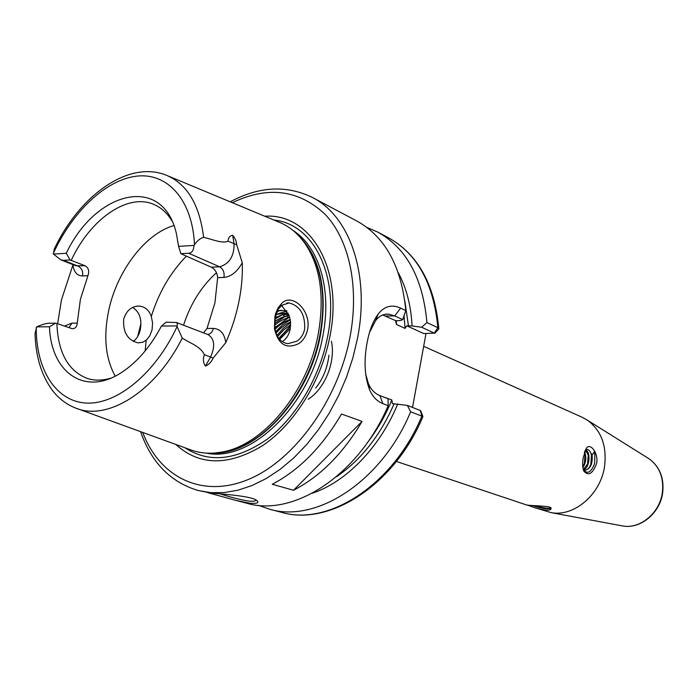 <?xml version="1.0" encoding="UTF-8"?>
<svg xmlns="http://www.w3.org/2000/svg" width="698" height="698" viewBox="0 0 698 698"><rect width="100%" height="100%" fill="white"/><g stroke="black" fill="none" stroke-linecap="round" stroke-linejoin="round"><path stroke-width="1.05" d="M132.681 307.39C139.6 311.962 142.13 319.405 140.272 329.735C139.216 334.464 137.227 338.076 134.304 340.563L133.213 341.339M296.999 341.165C300.96 338.39 303.508 334.359 304.66 329.072C305.262 314.641 300.079 305.942 289.112 302.958L281.669 305.279L278.162 309.45L275.204 317.468L274.846 327.981C276.347 337.256 280.675 342.491 287.82 343.686L296.999 341.165M307.556 329.7C306.265 335.694 303.438 340.275 299.076 343.433C286.459 349.654 278.258 344.725 274.462 328.645L274.881 316.726L275.815 313.114L278.24 307.609L282.201 302.871C292.846 292.89 311.587 311.299 307.556 329.7M220.228 493.887C230.645 497.273 240.129 499.681 248.689 501.094L248.689 501.094C253.234 501.513 255.677 501.147 256 500.004M235.715 500.353L246.787 503.249C293.343 517.253 358.458 475.46 388.184 405.66L382.879 403.636C377.025 401.315 372.584 396.665 369.547 389.676C364.548 376.239 363.737 360.534 367.122 342.561C369.443 330.381 373.133 320.879 378.194 314.056C384.38 306.134 391.866 304.154 400.643 308.123L405.8 310.566C401.533 266.557 385.209 236.701 356.818 220.996L312.434 197.473C349.576 216.057 370.202 274.044 357.489 338.434L352.874 357.899L346.531 377.121L338.539 395.74L329.072 413.443L318.279 429.916L306.37 444.888L293.561 458.115L280.09 469.388L266.182 478.558L252.074 485.511L238.018 490.188L224.206 492.57L210.875 492.657L198.197 490.52L210.979 493.024C224.093 494.201 251.987 496.173 256.785 500.483C259.438 502.839 257.117 503.755 249.823 503.223L235.715 500.353L207.62 492.631M592.07 455.192L594.146 451.894L594.809 454.538L594.687 462.704L593.989 465.217C590.482 472.93 586.905 474.317 583.266 469.361L585.186 470.182C590.525 468.864 592.82 463.865 592.07 455.192L590.665 452.714L591.503 455.349L590.805 464.283C589.435 467.992 587.515 469.946 585.055 470.164M583.214 457.661L586.399 448.273C589.897 442.506 598.439 452.339 596.703 463.123C592.803 473.829 588.475 476.446 583.72 470.976C582.49 467.477 582.315 463.036 583.214 457.661M584.863 451.178L585.072 450.882C587.027 448.596 588.894 449.207 590.665 452.714M396.403 461.457L525.376 504.549C526.807 505.858 544.012 505.561 549.631 507.141L550.992 507.812C551.795 510.927 546.543 510.936 535.235 507.847L527.051 504.951M583.746 469.693C589.74 467.756 590.822 451.92 585.901 450.219L585.744 450.149M582.856 467.599C586.102 462.425 586.669 457.234 584.558 452.025M584.313 452.766L584.985 455.113L584.322 463.638L582.769 466.849M585.561 450.315L588.24 455.227L587.559 463.961L583.458 469.501M282.952 314.824L284.714 316.447M176.838 325.94L161.447 326.045L166.185 322.162L176.463 322.528L177.414 323.732L177.065 326.594L182.274 338.068C155.104 392.18 106.768 421.653 75.244 407.902C66.38 404.334 58.833 398.584 52.603 390.644C41.592 375.812 35.738 356.826 35.031 333.688L36.68 326.856C42.055 324.544 46.173 323.34 49.035 323.244L55.613 323.183L49.479 326.777L36.68 326.856M152.085 329.692L152.574 322.965L151.3 316.43C149.119 310.261 145.184 306.815 139.487 306.082C131.643 306.073 126.373 310.453 123.677 319.23C122.848 332.265 127.638 340.153 138.056 342.884L142.916 342.212L146.728 339.725L149.817 335.729L152.085 329.692M281.521 305.401L289.155 315.566L290.56 321.743L290.167 329.133C289.173 334.08 286.965 337.945 283.554 340.729L282.21 341.654M280.884 305.968L282.358 306.012M286.625 310.662L277.516 310.636M64.347 326.106L71.894 323.165L77.234 323.113L80.401 299.398L87.913 275.701L82.565 275.937C77.138 275.832 73.918 272.168 72.915 264.961L61.459 299.904L57.629 323.75M85.06 265.755L70.027 259.953L63.431 260.328L60.796 259.822L75.82 265.764L85.06 265.755C88.576 267.796 89.527 271.112 87.913 275.701M172.005 220.961C167.468 213.448 161.779 208.1 154.93 204.907C128.598 192.081 90.461 218.744 71.275 260.267M211.346 267.194L219.617 266.811C229.267 263.94 234.092 256.332 234.092 243.986L232.687 235.357C235.095 238.088 236.43 241.203 236.666 244.719L242.276 262.736C237.233 271.801 231.134 276.696 223.971 277.411L217.645 277.656C217.261 272.848 215.167 269.358 211.346 267.194L180.869 253.688L178.575 246.368L193.992 245.417C193.721 250.32 191.959 252.929 188.696 253.252L180.869 253.688M217.645 277.656L214.923 302.915L207.018 328.444L213.335 328.418C220.306 328.819 224.451 333.557 225.768 342.648L213.108 358.109C211.302 362.105 208.746 364.757 205.439 366.066L210.569 357.027L204.357 354.75C202.821 359.147 203.179 362.916 205.439 366.066M173.915 225.541C145.228 233.751 117.159 270.85 108.809 310.008C103.269 336.34 105.407 358.379 115.214 376.117M216.476 272.7C201.452 286.32 190.467 303.822 183.53 325.216M279.593 339.359L290.298 328.435M279.636 339.411L290.289 328.514M277.551 336.471L283.658 329.857L290.656 324.832M277.586 336.532L283.676 329.927L290.656 324.884M276.024 333.042C280.36 327.999 285.212 324.291 290.569 321.926M276.05 333.112C280.378 328.06 285.22 324.352 290.577 321.979M275.038 329.238C279.758 324.474 284.828 321.228 290.246 319.483M275.056 329.316C279.767 324.544 284.836 321.281 290.255 319.527M274.602 325.251C279.514 321.089 284.566 318.471 289.757 317.407M274.611 325.32C279.514 321.15 284.566 318.515 289.766 317.442M274.68 321.289L281.966 317.354L289.181 315.627M274.672 321.359L281.966 317.407L289.19 315.653M275.187 317.581L282.027 314.903L288.571 314.144M275.169 317.642L282.027 314.946L288.579 314.17M276.007 314.344L288.004 312.992L275.989 314.397M290.604 325.835L279.645 337.439M423.669 346.304L582.149 417.256L587.28 420.1C601.214 430.361 606.981 445.769 604.573 466.316C600.734 494.385 574.122 517.009 551.202 512.655L535.235 507.847M264.751 216.223C310.278 212.925 343.94 268.407 329.805 336.916C321.185 381.396 294.172 424.559 262.431 445.734C228.255 466.264 199.366 465.836 175.774 444.452M168.148 175.975L278.432 221.92C288.195 225.733 296.598 232.277 303.639 241.552C320.085 264.568 324.963 295.367 318.262 333.949C307.644 392.32 262.675 445.76 221.554 452.121C210.098 454.189 199.48 453.316 189.708 449.512L77.426 408.696M242.276 262.736C242.738 275.448 241.569 288.667 238.76 302.391C235.915 316.124 231.579 329.543 225.768 342.648M182.274 338.068C189.987 343.224 200.623 346.382 204.357 354.75M272.272 484.264L293.5 490.266C320.286 476.429 343.137 453.473 362.079 421.4L341.505 414.019C322.31 446.694 299.233 470.112 272.272 484.264M548.637 506.861L550.827 508.441C547.38 509.331 541.343 508.388 532.705 505.622M405.8 310.566L402.72 319.614L400.373 320.539L395.827 320.757L396.455 324.474L405.058 328.4L406.829 325.809L412.073 325.94C411.017 305.541 406.419 287.812 398.279 272.744M60.796 259.822L53.432 254.081L54.191 249.282C78.953 196.199 127.996 159.955 166.002 175.085C187.003 183.731 199.549 204.497 203.624 237.372C200.282 238.21 197.237 240.67 194.489 244.762L193.992 245.417M53.432 254.081L66.284 253.295C95.696 190.772 162.887 173.785 176.411 233.656L178.575 246.368M66.284 253.295L70.027 259.953M382.958 396.778L391.822 399.954L392.459 403.627L407.379 405.407L420.615 410.633M406.829 325.809L423.738 333.574L434.304 333.138L421.671 327.266L412.073 325.94M421.671 327.266L426.923 322.555C422.901 278.197 406.472 248.017 377.635 232.024L366.799 227.356M422.936 416.566L410.651 411.776L407.379 405.407M258.435 505.326L269.576 509.217C316.543 523.36 381.902 481.332 410.651 411.776M426.923 322.555L437.855 327.702L438.798 328.488L438.283 329.508M365.647 374.058L368.448 383.76C371.004 389.597 374.809 393.541 379.869 395.583L388.053 398.75L388.184 405.66M312.329 493.224C346.138 481.978 379.939 447.392 397.712 403.968M412.535 407.405L425.989 333.574M420.589 410.581L422.936 416.523C394.649 484.935 329.508 526.615 281.469 512.332C328.374 526.432 393.402 484.918 421.871 416.078L420.301 410.415M161.447 326.045C150.663 346.339 137.698 361.599 122.551 371.825C85.339 397.258 50.945 372.767 49.479 326.777M232.687 235.357C229.755 235.688 228.22 237.643 228.071 241.203C222.06 243.881 211.956 239.117 203.624 237.372M279.802 339.594L282.341 335.93M203.58 332.894L207.018 328.444M77.234 323.113C76.955 326.83 75.279 328.697 72.199 328.697L56.87 323.479C58.039 352.621 68.177 370.943 87.276 378.456C94.474 380.742 102.283 380.654 110.712 378.194M55.613 323.183L56.87 323.479M382.757 314.981L395.827 320.757M402.72 319.614L394.719 315.906L388.961 314.222C383.944 313.62 379.511 315.732 375.664 320.548L369.582 332.344M293.5 490.266L362.079 421.4M277.089 311.517L281.39 310.2M275.789 315.077L279.008 313.481M279.217 313.385L286.965 311.177M274.925 319.117L282.201 314.903M282.411 314.807L287.942 312.992M274.576 323.383L285.377 316.316M285.587 316.22L288.928 314.981M274.803 327.659L288.536 317.721M288.745 317.625L289.714 317.224M275.614 331.725L282.542 324.823L290.298 319.771M328.933 355.265C327.414 368.012 322.991 378.962 315.653 388.105M276.984 335.38L283.327 328.278L290.63 322.703M331.384 341.226C335.886 361.381 324.998 388.786 308.158 399.221M278.886 338.504L290.577 326.228M287.55 317.224L289.469 317.328M550.713 508.493C548.235 508.659 542.721 507.734 534.171 505.718M621.29 525.69L622.834 525.978C640.162 529.232 659.741 513.004 662.358 492.683C663.99 477.798 659.549 466.491 649.035 458.778L647.7 457.949M63.431 260.328L78.054 266.113C81.71 268.049 83.21 271.321 82.565 275.937M186.27 256.271C170.321 272.665 158.664 292.715 151.3 316.43M142.75 432.446C159.292 476.612 201.085 498.59 247.432 479.84C293.675 461.326 337.902 401.053 350.012 336.933C359.557 286.677 349.157 239.623 325.163 214.382C298.727 189.62 267.77 185.729 232.312 202.708M273.843 220.01C313.594 223.814 340.092 275.832 327.536 337.055C319.605 377.81 295.873 417.631 267.159 439.225C236.325 460.514 208.946 463.376 185.031 447.819M293.212 230.593C319.099 246.97 332.117 289.827 322.799 336.174C310.662 405.084 250.608 462.783 206.46 453.133M298.299 235.278C320.356 257.318 327.728 290.621 320.417 335.18C309.022 398.881 256.436 454.756 213.37 453.124M299.468 236.517L305.41 243.393C321.726 266.217 326.568 296.737 319.946 334.944C309.441 392.747 264.9 445.656 224.102 451.964L215.071 453.002M404.857 301.021L408.47 325.966M405.058 328.4L404.046 315.758M396.272 320.609L396.455 324.474M194.489 244.762C192.456 199.628 167.38 172.432 136.546 176.166C105.634 179.848 72.252 211.834 53.266 253.522M367.366 442.689C377.269 429.881 385.427 415.642 391.822 399.954M434.304 333.138L437.855 327.702C433.737 283.72 417.282 253.749 388.498 237.782C417.884 254.177 434.645 284.418 438.798 328.488M394.1 403.819C380.14 435.779 360.883 460.122 336.314 476.856M36.244 327.449C36.017 369.277 55.526 401.341 86.168 403.051C116.688 404.875 155.375 373.543 177.065 326.594M140.342 329.377L139.801 331.567M146.144 340.249L145.184 350.893M400.643 308.123L394.719 315.906L385.505 316.011M382.879 403.636L379.869 395.583M223.971 277.411C224.616 272.429 223.168 268.896 219.617 266.811L188.696 253.252M236.666 244.719L228.071 241.203M213.108 358.109L210.569 357.027C215.385 346.295 214.556 338.827 208.074 334.612L176.184 322.397M68.971 327.728L71.894 323.165M207.699 334.473C210.552 334.028 212.428 332.012 213.335 328.418M586.399 448.273L585.072 450.882M551.202 512.655L622.834 525.978C640.563 529.259 660.064 513.074 662.655 492.893C664.304 478.043 659.758 466.674 649.035 458.778L587.28 420.1M139.487 306.082L136.983 306.134M289.112 302.958L286.756 303.011M198.197 490.52C170.574 482.231 151.379 462.608 140.595 431.661M303.639 241.552L299.381 236.421M214.94 453.019L221.554 452.121M583.266 469.361L583.72 470.976M395.818 321.394L395.888 322.895M269.576 509.217L281.469 512.332M377.635 232.024L388.498 237.782M312.434 197.473C286.494 184.891 259.08 186.34 230.192 201.818M140.9 323.68L137.681 336.549M388.961 314.222L385.514 314.266M375.664 320.548L378.194 314.056M368.448 383.76L369.547 389.676M434.61 333.4L438.798 328.976M274.846 327.981L274.462 328.645M275.762 315.173L275.509 314.135"/></g></svg>
